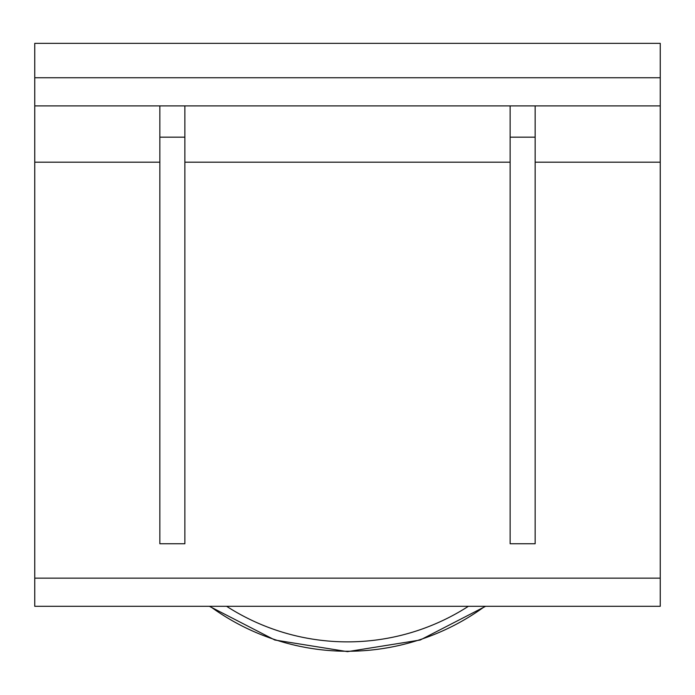 <?xml version="1.0" encoding="UTF-8"?>
<svg xmlns="http://www.w3.org/2000/svg" width="695" height="695" viewBox="0 0 695 695"><rect width="100%" height="100%" fill="white"/><g stroke="black" fill="none" stroke-linecap="round" stroke-linejoin="round"><path stroke-width="1.04" d="M660.25 578.153L34.75 578.153L34.75 606.301L660.25 606.301L660.25 43.351L34.75 43.351L34.75 105.901L660.25 105.901M34.75 578.153L34.75 162.196L159.85 162.196M34.75 105.901L34.75 162.196M184.87 105.901L184.87 543.751L159.85 543.751L159.85 105.901M184.87 137.176L159.85 137.176M535.15 105.901L535.15 543.751L510.13 543.751L510.13 105.901M535.15 137.176L510.13 137.176M184.87 162.196L510.13 162.196M535.15 162.196L660.25 162.196M660.25 77.753L34.75 77.753M210.055 606.301A232.599 232.599 0 0 0 484.945 606.301M468.387 606.301A223.217 223.217 0 0 1 226.613 606.301M209.377 606.301L274.838 640.017L347.5 651.649L420.188 640.026L485.614 606.301"/></g></svg>
